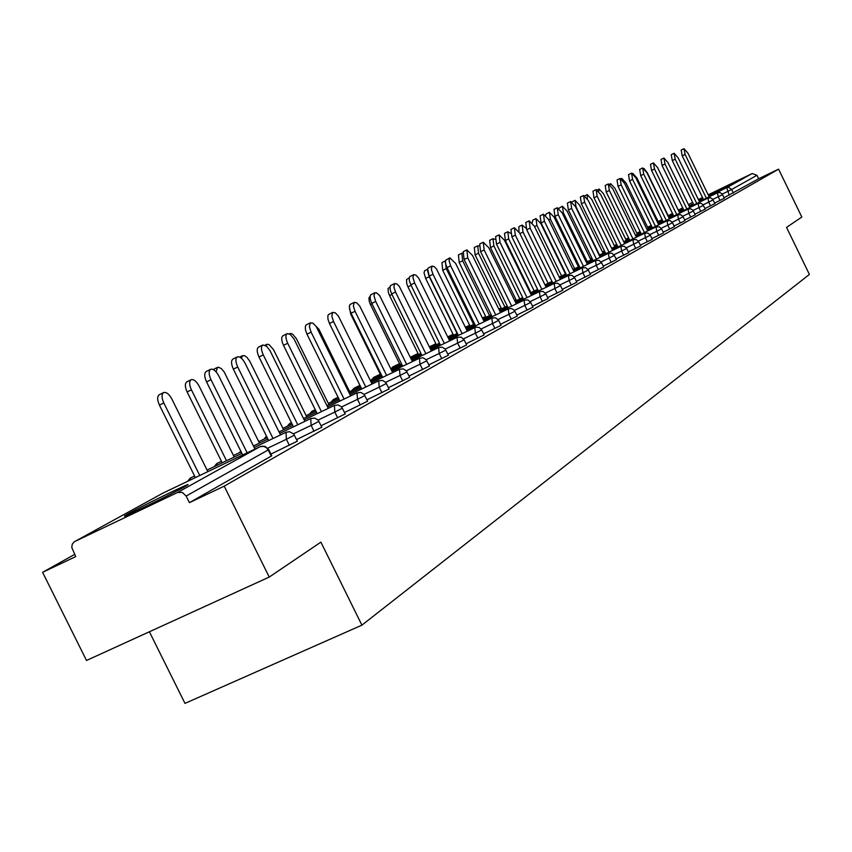 <?xml version="1.0" encoding="UTF-8"?>
<svg xmlns="http://www.w3.org/2000/svg" width="852" height="852" viewBox="0 0 852 852"><rect width="100%" height="100%" fill="white"/><g stroke="black" fill="none" stroke-linecap="round" stroke-linejoin="round"><path stroke-width="1.28" d="M698.725 200.22L702.879 198.282M708.555 195.555L730.611 184.522L708.332 195.097M128.716 513.5L125.223 515.524C117.31 520.487 169.569 495.225 184.234 486.993L187.397 485.139C194.618 480.517 143.967 505.002 128.716 513.5M149.388 631.769L184.99 703.379L361.919 625.144L809.4 274.45L786.545 227.388L801.838 217.047L778.579 169.154L224.214 486.151L269.232 577.07L86.51 660.47L42.6 572.32L75.743 556.59L71.749 547.399L72.292 544.108L74.337 541.755L162.54 493.34M74.656 554.407L42.6 572.32M271.735 455.735L271.255 456.097L268.21 449.931L186.151 496.045L182.349 492.435L177.535 492.488L74.838 541.478L162.551 493.329M271.255 456.097L189.421 502.659L224.214 486.151M186.151 496.045L189.421 502.659M692.356 202.499L688.448 204.65L692.367 202.499M698.406 199.549L702.527 197.557M708.193 194.82L752.188 173.542L756.959 175.278L758.653 178.76L778.579 169.154M361.919 625.144L320.895 542.138L269.232 577.07M702.698 197.898L698.608 199.975M724.232 198.303L714.658 203.042M758.653 178.76L724.083 197.696M705.115 209.187L694.976 214.193M680.354 223.011L678.458 219.113L683.112 216.77L685.008 220.657L674.113 226.014M658.713 235.312L656.754 231.297L661.578 228.868L663.538 232.884L651.961 238.56M635.698 248.401L633.675 244.247L638.691 241.723L640.715 245.866L628.382 251.915M611.203 262.331L609.105 258.05L614.324 255.419L616.411 259.7L603.259 266.144M590.457 274.44L576.41 281.341M557.08 293.099L554.844 288.519L560.499 285.665L562.735 290.234L547.676 297.614M527.1 310.149L524.779 305.41L530.689 302.417L533.001 307.146L516.834 315.07M494.874 328.467L492.467 323.547L498.644 320.416L501.051 325.326L483.638 333.846M460.155 348.212L457.641 343.1L464.127 339.82L466.63 344.911L447.822 354.112M429.419 366.04L409.056 376.03M389.087 388.981L366.967 399.822M345.23 413.923L321.097 425.744M297.359 441.155L270.925 454.095M321.832 427.235L296.581 439.6M367.638 401.185L344.538 412.506M409.674 377.276L388.448 387.681M448.386 355.252L428.833 364.848M484.16 334.911L466.076 343.782M517.313 316.049L500.539 324.282M548.124 298.519L532.532 306.188M576.825 282.193L562.299 289.339M598.338 269.637L596.219 265.291L601.533 262.608L603.653 266.953L590.063 273.62M628.744 252.661L616.028 258.912M647.382 241.755L645.39 237.676L650.31 235.195L652.302 239.274L640.353 245.131M669.693 229.071L667.766 225.109L672.505 222.723L674.433 226.675L663.207 232.191M695.136 214.864L684.699 220.018M714.807 203.671L704.955 208.538M254.982 449.1L218.826 375.988C216.057 370.961 213.362 368.724 210.721 369.278C208.559 370.886 208.644 374.358 210.987 379.704L206.546 381.898C204.214 376.552 204.129 373.08 206.301 371.461L210.582 369.342M242.692 454.979L206.546 381.898M247.165 452.838L210.987 379.704M207.835 471.646L171.902 399.109C169.143 394.125 166.417 391.931 163.701 392.527C161.465 394.167 161.497 397.639 163.818 402.953L159.441 405.105C157.13 399.801 157.088 396.329 159.345 394.678L163.563 392.602M163.818 402.953L199.751 475.501M159.441 405.105L195.364 477.61M280.51 434.903L245.206 363.453C242.511 358.532 239.902 356.338 237.378 356.85C235.312 358.394 235.429 361.78 237.719 367.01L233.363 369.161C231.073 363.932 230.956 360.556 233.033 359.001L237.25 356.913M268.657 440.58L233.363 369.161M273.034 438.482L237.719 367.01M304.909 421.335L269.956 350.577L266.559 346.21L262.853 344.975C260.882 346.466 261.021 349.767 263.268 354.869L258.987 356.977C256.74 351.876 256.612 348.585 258.582 347.083L262.725 345.039M293.471 426.82L258.987 356.977M297.774 424.754L263.268 354.869M328.265 408.353L294.1 339.128L290.223 334.389L287.22 333.622C285.345 335.049 285.505 338.265 287.71 343.26L283.503 345.337C281.309 340.342 281.149 337.126 283.034 335.688L287.113 333.675M317.21 413.657L283.503 345.337M321.428 411.633L287.71 343.26M350.641 395.924L316.22 326.54L312.897 323.142L310.213 322.951L309.414 326.891L311.108 332.142L306.976 334.176L305.421 329.745L305.378 326.209L306.092 324.985L310.565 322.738M339.937 401.047L306.976 334.176M344.091 399.066L311.108 332.142M372.079 384.007L338.414 316.071L335.187 312.727L332.599 312.514L331.854 316.348L333.537 321.492L329.468 323.494L327.945 319.149L327.871 315.698L328.553 314.516L332.93 312.311M361.727 388.97L329.468 323.494M365.806 387.01L333.537 321.492M234.225 457.055L199.144 386.148C196.45 381.27 193.809 379.119 191.21 379.672C189.08 381.249 189.144 384.635 191.412 389.822L187.11 391.941C184.852 386.755 184.788 383.368 186.929 381.792L191.082 379.736M191.412 389.822L226.504 460.74M187.11 391.941L222.191 462.806M213.202 369.512L217.388 367.446M259.466 443.093L224.204 372.005L221.296 368.565L218.442 367.212L217.516 367.382L216.099 371.855M283.62 429.738L249.657 361.024L246.92 357.339L244.609 355.71L242.682 355.625L241.318 358.17M306.773 416.947L273.545 349.682L269.189 344.73L267.209 344.229L265.749 345.603M328.968 404.679L296.464 338.798L292.768 334.282L290.745 333.42L289.435 333.899M392.665 372.569L359.704 306.017L356.573 302.726L354.081 302.503L353.388 306.241L355.05 311.268L351.056 313.238L349.544 308.988L349.448 305.623L350.097 304.473L354.4 302.3M382.633 377.383L351.056 313.238M386.638 375.455L355.05 311.268M350.278 392.9L318.882 329.181L312.748 323.057M412.421 361.589L379.662 295.655L376.627 292.854L374.699 292.896L373.985 295.814L375.7 301.459L371.77 303.387L370.29 299.233L370.173 295.942L370.78 294.824L375.008 292.694M402.698 366.253L371.77 303.387M406.638 364.368L375.7 301.459M431.421 351.035L399.322 286.389L396.84 283.897L394.519 283.652L393.933 287.209L395.541 292.034L391.686 293.929L390.216 289.861L390.078 286.645L390.663 285.558L394.806 283.471M421.985 355.572L391.686 293.929M425.851 353.708L395.541 292.034M351.333 313.792L350.704 314.1L349.32 306.39M350.704 314.1L380.844 375.317M449.686 340.885L418.705 278.157L415.819 275.026L413.571 274.77L412.943 277.55L414.626 282.96L410.834 284.834L409.386 280.84L409.226 277.699L409.78 276.644L413.859 274.589M440.527 345.284L410.834 284.834M444.339 343.452L414.626 282.96M372.036 303.919L370.513 304.675L369.278 301.47L368.895 298.062L370.119 296.177M370.513 304.675L400.057 364.731M467.279 331.108L436.437 268.902L434.083 266.484L431.911 266.218L431.421 269.605L432.986 274.238L429.259 276.08L427.651 269.094L428.183 268.06L432.188 266.048M458.376 335.39L429.259 276.08M462.125 333.59L432.986 274.238M391.931 294.441L389.577 295.601L388.363 292.46L388.043 288.626L390.035 286.847M389.577 295.601L418.545 354.538M484.213 321.705L455.66 263.47L449.835 257.815L449.036 260.637L450.676 265.835L447.002 267.645L445.447 263.108L445.521 260.382L449.835 257.815M475.565 325.869L447.002 267.645M479.25 324.09L450.676 265.835M411.069 285.324L407.948 286.868L406.745 283.78L406.542 279.616L409.194 277.869M407.948 286.868L436.362 344.719M500.55 312.631L472.519 255.462L466.853 249.881L467.716 257.741L464.095 259.519L463.243 251.67L466.853 249.881M492.126 316.688L464.095 259.519M495.757 314.942L467.716 257.741M427.597 270.798L429.227 276.676L425.649 278.444L424.03 272.757L424.626 270.755L427.629 269.232M429.227 276.676L457.13 333.526M425.649 278.444L453.541 335.251M516.301 303.887L488.782 247.73L483.265 242.234L484.149 249.934L480.592 251.681L479.708 243.991L483.265 242.234M508.101 307.828L480.592 251.681M511.679 306.113L484.149 249.934M446.246 268.582L442.72 270.318L441.943 262.618L445.383 260.925L446.246 268.582L473.637 324.42M442.72 270.318L470.102 326.114M531.499 295.442L504.48 240.275L499.102 234.854L500.017 242.394L496.503 244.119L495.598 236.579L499.102 234.854M523.522 299.286L496.503 244.119M527.037 297.593L500.017 242.394M462.668 260.765L459.196 262.469L458.397 254.929L461.859 253.225L462.668 260.765L489.57 315.623M462.455 253.15L461.859 253.225M459.196 262.469L486.087 317.306M546.185 287.294L519.645 233.065L514.395 227.729L515.322 235.12L511.871 236.824L510.944 229.433L514.395 227.729M538.411 291.033L511.871 236.824M541.872 289.361L515.322 235.12M478.536 253.214L475.118 254.897L474.287 247.506L477.695 245.823L478.536 253.214L504.959 307.135M478.941 245.983L477.695 245.823M475.118 254.897L501.53 308.797M560.371 279.413L534.3 226.11L529.167 220.838L530.125 228.091L526.717 229.774L525.769 222.521L529.167 220.838M552.788 283.066L526.717 229.774M556.207 281.416L530.125 228.091M493.872 245.919L490.496 247.581L489.644 240.328L493.01 238.666L493.872 245.919L519.837 298.935M494.927 239.337L493.01 238.666M490.496 247.581L516.45 300.564M574.088 271.799L548.464 219.379L543.448 214.182L544.428 221.296L541.063 222.947L540.104 215.833L543.448 214.182M566.697 275.356L541.063 222.947M570.063 273.737L544.428 221.296M508.697 238.869L505.374 240.509L504.49 233.384L507.813 231.755L508.697 238.869L534.215 291.011M510.54 233.267L507.813 231.755M505.374 240.509L530.881 292.619M587.358 264.429L562.16 212.872L557.272 207.739L558.262 214.725L554.95 216.355L553.97 209.368L557.272 207.739M580.148 267.901L554.95 216.355M583.471 266.303L558.262 214.725M518.964 231.787L518.868 226.675L522.127 225.056L523.032 232.053L548.134 283.333M526.057 228.272L522.127 225.056M600.202 257.293L575.43 206.567L570.648 201.509L571.649 208.367L568.38 209.965L567.389 203.106L570.648 201.509M593.162 260.691L568.38 209.965M596.443 259.115L571.649 208.367M532.255 222.809L532.777 220.167L535.993 218.581L536.92 225.439L561.596 275.91M565.504 274.024L540.839 223.575L535.993 218.581M612.652 250.392L588.274 200.465L583.599 195.47L584.61 202.201L581.394 203.788L580.382 197.046L583.599 195.47M605.772 253.704L581.394 203.788M608.999 252.149L584.61 202.201M545.653 215.226L546.249 213.873L549.423 212.308L550.36 219.049L574.642 268.721M578.433 266.889L554.162 217.239L549.423 212.308M624.708 243.693L600.724 194.554L596.144 189.623L597.167 196.237L593.993 197.802L592.981 191.178L596.144 189.623M617.988 246.942L593.993 197.802M621.172 245.408L597.167 196.237M558.869 208.282L562.437 206.227L563.385 212.851L587.284 261.756M590.958 259.977L567.07 211.094L562.437 206.227M636.391 237.207L612.79 188.825L608.307 183.947L609.34 190.454L606.209 191.998L605.186 185.491L608.307 183.947M629.82 240.381L606.209 191.998M632.961 238.869L609.34 190.454M571.958 201.86L575.057 200.337L576.016 206.844L599.531 254.993M603.099 253.278L579.584 205.14L575.057 200.337M647.733 230.913L624.484 183.265L620.107 178.451L621.151 184.841L618.062 186.364L617.018 179.974L620.107 178.451M641.3 234.023L618.062 186.364M644.4 232.521L621.151 184.841M614.878 246.771L591.725 199.368L587.294 194.618L587.326 198.74M658.724 224.811L635.848 177.866L631.545 173.116L632.599 179.41L629.553 180.901L628.51 174.617L631.545 173.116M652.44 227.846L629.553 180.901M655.497 226.376L632.599 179.41M626.305 240.466L603.514 193.755L599.169 189.069L598.764 191.38M669.406 218.889L646.87 172.626L642.653 167.94L643.718 174.127L640.715 175.608L639.65 169.42L642.653 167.94M663.25 221.861L640.715 175.608M666.275 220.402L643.718 174.127M637.402 234.343L614.952 188.313L610.692 183.681L610.213 184.927M679.779 213.128L657.574 167.546L653.441 162.913L654.517 168.994L651.546 170.453L650.481 164.372L653.441 162.913M673.751 216.046L651.546 170.453M676.733 214.597L654.517 168.994M648.18 228.389L626.06 183.031L621.885 178.451L621.502 178.984M689.854 207.537L667.968 162.604L663.932 158.025L664.997 164.01L662.068 165.458L661.003 159.462L663.932 158.025M683.954 210.391L662.068 165.458M686.893 208.974L664.997 164.01M658.66 222.606L636.859 177.898L632.77 173.371M699.641 202.105L678.086 157.801L674.113 153.275L675.189 159.175L672.303 160.591L671.227 154.702L674.113 153.275M693.869 204.895L672.303 160.591M696.766 203.5L675.189 159.175M668.841 216.994L647.36 172.903L644.069 168.536M709.173 196.823L687.915 153.126L684.018 148.663L685.104 154.468L682.239 155.873L681.163 150.069L684.018 148.663M703.507 199.56L682.239 155.873M706.372 198.175L685.104 154.468M177.535 492.488L260.116 446.65L163.179 492.999M271.756 455.788L268.71 449.622L268.21 449.931L266.442 447.673L263.332 446.203L260.307 446.565M682.697 207.803L678.341 210.188L682.697 207.803M672.473 213.415L668.234 215.737L672.473 213.415M668.309 215.907L672.665 213.809M678.682 210.891L683.144 208.74M689.044 205.886L693.336 203.809M699.119 201.019L703.241 199.027M708.907 196.29L726.703 187.685L752.188 173.542M756.959 175.278L731.655 189.495L733.412 193.127M729.237 195.215L726.703 187.685L728.705 187.355L731.655 189.495L722.283 194.086M289.35 445.319L286.368 439.291L267.752 448.173M162.892 493.138L260.201 446.608L265.068 446.363L268.689 449.568M194.575 476.023L190.71 477.865L189.676 480.326M297.38 441.208L293.663 433.998L289.478 431.676L286.006 432.283L286.368 439.291L294.387 435.138M314.047 431.272L311.14 425.372L293.493 433.806M337.669 417.842L334.825 412.07L318.084 420.079M360.279 404.988L357.499 399.343L341.599 406.947M381.941 392.676L379.215 387.149L364.092 394.38M402.698 380.876L400.035 375.455L385.647 382.346M422.624 369.544L420.015 364.241L406.319 370.801M441.762 358.671L439.206 353.463L426.149 359.714M464.116 339.788L461.113 337.115L457.034 337.349L457.641 343.1L445.202 349.075M477.844 338.148L475.384 333.143L463.509 338.84M498.644 320.416L495.736 317.817L491.86 318.03L492.467 323.547L481.124 328.989M511.285 319.138L508.921 314.313L498.09 319.511M530.689 302.417L527.878 299.915L524.097 300.128L524.779 305.41L514.416 310.384M542.351 301.47L540.072 296.815L530.168 301.576M560.488 285.644L557.794 283.247L554.173 283.439L554.844 288.519L545.355 293.088M571.309 285.015L569.104 280.51L560.02 284.887M585.047 277.198L582.885 272.778L574.184 276.964M601.523 262.597L598.956 260.307L595.516 260.499L596.219 265.291L587.869 269.307M614.313 255.408L611.789 253.161L608.403 253.342L609.105 258.05L601.107 261.905M623.643 255.249L621.587 251.042L613.909 254.737M638.691 241.723L636.231 239.529L632.951 239.721L633.675 244.247L626.305 247.804M650.31 235.195L647.893 233.043L644.666 233.214L645.39 237.676L638.308 241.084M661.578 228.868L659.192 226.738L656.029 226.909L656.754 231.297L649.948 234.577M672.505 222.713L670.162 220.636L667.02 220.806L667.766 225.109L661.227 228.261M683.112 216.77L680.801 214.704L677.681 214.885L678.458 219.113L672.164 222.138M690.706 217.122L688.831 213.277L682.782 216.195M700.749 211.413L698.906 207.622L693.091 210.433M710.515 205.854L708.704 202.126L703.102 204.831M720.015 200.465L718.215 196.78L712.826 199.379M254.184 447.502L286.187 432.198M221.445 461.294L217.185 463.339L216.206 465.671M321.854 427.289L318.222 420.238L314.803 418.087L310.746 418.556L311.14 425.372L318.925 421.357M279.754 433.38L310.905 418.481M345.252 413.965L341.705 407.075L338.361 404.966L334.389 405.424L334.825 412.07L342.397 408.172M304.196 419.887L334.538 405.36M266.538 436.288L265.888 438.237M367.649 401.228L364.177 394.476L360.907 392.421L357.02 392.868L357.499 399.343L364.858 395.552M327.583 406.968L357.158 392.804M291.427 422.677L290.01 423.359L289.19 425.372M389.108 389.023L385.711 382.41L382.505 380.397L378.703 380.833L379.215 387.149L386.382 383.464M349.991 394.604L378.831 380.769M315.261 409.705L312.311 411.122L311.544 413.039M409.684 377.308L406.351 370.844L403.22 368.863L399.492 369.289L400.035 375.455L407.011 371.877M371.461 382.74L399.609 369.235M338.074 397.277L333.728 399.364L333.004 401.196M429.429 366.072L426.17 359.736L423.103 357.797L419.45 358.213L420.015 364.241L426.809 360.747M392.069 371.355L419.557 358.17M359.949 385.36L354.315 388.065L353.623 389.811M448.397 355.284L445.202 349.064L442.188 347.169L438.61 347.584L439.206 353.463L445.83 350.065M411.857 360.428L438.716 347.531M380.301 374.22L374.113 377.191L373.453 378.874M430.878 349.927L457.13 337.307M399.535 363.676L393.166 366.733L392.538 368.341M474.809 327.498L475.384 333.143L481.721 329.937L479.293 327.509L475.895 327.115L449.164 339.82M418.044 353.516L411.516 356.658L410.92 358.202M466.779 330.086L491.902 318.009M517.324 316.071L514.363 310.309L511.573 308.541L508.261 308.925L508.921 314.313L514.949 311.236M500.081 311.694L524.172 300.096M515.854 302.982L539.423 291.629L540.072 296.815L545.855 293.897L543.097 291.427L539.454 291.618M531.073 294.568L554.205 283.428M568.39 275.547L569.104 280.51L574.642 277.72L571.98 275.334L568.39 275.547M559.966 278.604L582.182 267.901L582.885 272.778L588.317 270.041L585.697 267.698L582.225 267.879M573.705 271.011L595.537 260.488M586.985 263.673L608.424 253.332M620.874 246.42L621.587 251.042L626.699 248.454L624.207 246.239L620.895 246.409M612.3 249.679L632.972 239.71M624.367 243.012L644.676 233.214M647.413 230.274L667.041 220.796M695.275 214.821L692.932 210.22L690.695 208.825L688.054 209.134L688.831 213.277L693.272 211.019M705.254 209.145L702.943 204.618L700.738 203.234L698.161 203.532L698.906 207.622L703.273 205.396M714.945 203.628L712.666 199.166L710.493 197.802L707.927 198.101L708.704 202.126L712.996 199.943M724.36 198.271L722.113 193.862L719.972 192.531L717.459 192.808L718.215 196.78L722.443 194.629M699.375 201.551L717.469 192.808M523.032 232.053L519.901 233.586M536.92 225.439L534.545 226.611M550.36 219.049L548.699 219.869M563.385 212.851L562.395 213.341M190.241 478.121L187.664 481.284M241.904 453.381L207.047 470.059M216.717 463.594L214.225 466.619M267.901 439.057L253.438 445.979M241.159 451.858L233.469 455.543M240.658 450.868L239.625 452.593M292.758 425.372L279.041 431.932M267.187 437.608L258.752 441.655M266.314 436.373L263.96 439.153M316.529 412.272L303.514 418.502M292.076 423.987L282.949 428.364M289.573 423.604L287.294 426.288M339.288 399.726L326.934 405.658M315.879 410.952L306.124 415.638M311.885 411.356L309.67 413.934M361.11 387.713L349.363 393.336M338.67 398.47L328.35 403.422M333.313 399.588L331.162 402.08M382.037 376.179L370.865 381.536M360.513 386.51L349.693 391.696M353.899 388.288L351.812 390.685M402.123 365.103L391.494 370.205M381.462 375.018L370.3 380.386M373.708 377.415L371.674 379.726M421.431 354.453L411.314 359.32M401.58 363.996L390.962 369.097M392.761 366.956L390.887 368.969M484.17 334.932L481.721 329.937M440.005 344.219L430.356 348.862M420.909 353.399L410.792 358.266M411.122 356.882L410.376 357.435M457.875 334.367L448.663 338.798M439.504 343.207L429.855 347.84M508.303 308.903L483.734 320.725M475.075 324.889L466.289 329.106M457.386 333.398L448.184 337.818M435.883 343.739L429.376 346.87M491.668 315.741L483.276 319.777M474.617 323.941L465.831 328.169M453.072 334.314L447.726 336.881M548.134 298.541L545.855 293.897M507.654 306.922L499.634 310.778M491.221 314.835L482.828 318.872M469.654 325.219L465.394 327.264M523.085 298.413L515.428 302.098M507.228 306.049L499.208 309.915M485.661 316.433L482.402 318.009M576.836 282.204L574.642 277.72M568.412 275.537L545.77 286.442M537.995 290.191L530.658 293.727M522.681 297.572L515.013 301.267M501.125 307.955L498.803 309.074M590.468 274.45L588.317 270.041M552.394 282.246L545.365 285.633M537.591 289.382L530.263 292.918M516.056 299.755L514.619 300.458M566.314 274.578L559.583 277.816M552.011 281.469L544.992 284.856M530.498 291.831L529.88 292.13M579.775 267.145L573.332 270.254M565.941 273.822L559.221 277.06M628.755 252.671L626.699 248.464M620.863 246.43L599.851 256.558M592.811 259.956L586.634 262.938M579.413 266.42L572.981 269.52M605.421 253.001L599.499 255.856M592.459 259.253L586.283 262.235M579.072 265.707L578.082 266.186M617.647 246.249L611.97 248.997M605.09 252.32L599.169 255.174M592.129 258.571L590.617 259.296M578.742 265.025L577.752 265.505M656.019 226.92L636.071 236.547M629.5 239.721L624.047 242.351M617.327 245.589L611.651 248.337M604.771 251.649L602.769 252.618M591.81 257.911L590.298 258.635M640.992 233.373L635.752 235.908M629.181 239.071L623.739 241.712M617.018 244.95L614.558 246.132M604.451 251.02L602.46 251.979M677.713 214.874L658.426 224.193M652.142 227.228L647.115 229.657M640.683 232.756L635.454 235.28M628.882 238.453L625.996 239.849M616.71 244.332L614.26 245.514M688.086 209.123L669.108 218.282M662.962 221.254L658.127 223.586M651.844 226.621L646.817 229.05M640.395 232.159L637.104 233.746M628.595 237.857L625.709 239.252M698.161 203.532L679.491 212.542M673.463 215.46L668.831 217.697M662.675 220.668L657.851 223M651.556 226.036L647.893 227.814M640.108 231.574L636.827 233.16M707.948 198.09L689.577 206.972M683.677 209.826L679.214 211.978M673.187 214.885L668.554 217.132M662.398 220.104L658.383 222.042M651.279 225.471L647.626 227.25M693.603 204.352L689.311 206.418M683.411 209.272L678.948 211.424M672.92 214.342L668.575 216.44M662.132 219.56L658.117 221.499M239.731 357.084L242.564 355.678M265.079 345.209L266.804 344.357M289.339 333.846L289.925 333.558M584.866 195.811L587.294 194.618M597.369 189.953L599.169 189.069M609.489 184.277L610.692 183.681M621.236 178.771L621.885 178.451"/></g></svg>

